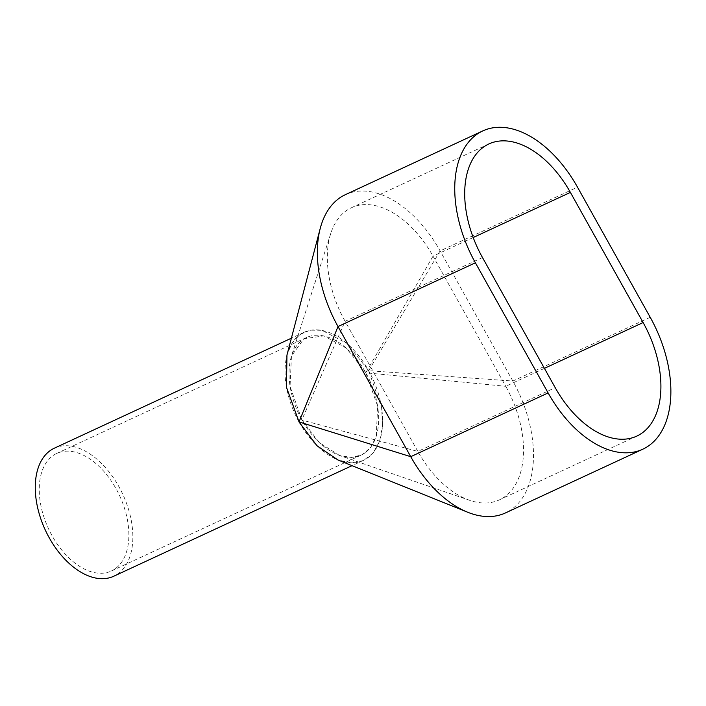 <?xml version="1.0" encoding="UTF-8"?>
<svg xmlns="http://www.w3.org/2000/svg" width="706" height="706" viewBox="0 0 706 706"><rect width="100%" height="100%" fill="white"/><g stroke="black" fill="none" stroke-linecap="round" stroke-linejoin="round"><path stroke-width="0.53" stroke-dasharray="3.53 2.65" d="M299.035 421.914A70.582 42.669 -114.9 0 1 299.573 334.988A70.582 42.669 -114.9 0 1 304.127 332.279A70.582 42.669 -114.9 0 1 370.632 374.409A70.582 42.669 -114.9 0 1 368.108 457.612A70.582 42.669 -114.9 0 1 363.555 460.321A70.582 42.669 -114.9 0 1 299.167 422.162M54.353 448.186A70.582 42.669 -114.9 0 1 120.858 490.317A70.582 42.669 -114.9 0 1 118.326 573.519A70.582 42.669 -114.9 0 1 113.772 576.228M365.311 452.608A64.82 39.192 -114.9 0 1 361.128 455.096A64.82 39.192 -114.9 0 1 300.05 416.408A64.82 39.192 -114.9 0 1 302.371 339.992A64.82 39.192 -114.9 0 1 306.554 337.503A64.82 39.192 -114.9 0 1 367.632 376.192A64.82 39.192 -114.9 0 1 365.311 452.608M115.528 568.515A64.82 39.192 -114.9 0 1 111.345 571.004A64.82 39.192 -114.9 0 1 50.267 532.315A64.82 39.192 -114.9 0 1 52.588 455.899A64.82 39.192 -114.9 0 1 56.78 453.411A64.82 39.192 -114.9 0 1 117.849 492.1A64.82 39.192 -114.9 0 1 115.528 568.515M345.41 194.653A103.711 62.702 -114.9 0 1 440.112 250.912L512.838 381.046A103.711 62.702 -114.9 0 1 505.443 512.944M544.414 368.355L505.743 386.297A89.309 53.991 -114.9 0 1 499.38 499.874A89.309 53.991 -114.9 0 1 469.667 500.325L339.63 455.538L351.588 457.47L362.204 454.726L370.65 447.507L376.272 436.379L377.613 406.021L365.814 372.786L505.743 386.297L433.016 256.163L473.188 237.525M339.621 455.538L319.297 442.6L301.868 419.814L345.102 321.301A89.309 53.991 -114.9 0 1 330.77 233.439A89.309 53.991 -114.9 0 1 351.473 207.723A89.309 53.991 -114.9 0 1 433.016 256.163L365.814 372.786M482.489 257.549L345.102 321.301L417.837 451.434L555.216 387.682M469.667 500.325A89.309 53.991 -114.9 0 1 417.837 451.434L302.009 420.061M650.217 317.294L512.838 381.046L368.647 370.685L381.611 407.636L382.573 425.515L379.66 441.073L373.095 453.067L363.405 460.55L351.359 462.907L337.918 459.968M368.647 370.685L440.112 250.912L577.49 187.161M286.954 355.056L292.046 343.019L299.953 334.538L310.119 330.196L321.874 330.284L346.928 343.407L368.514 370.438M301.868 419.814L290.051 386.464L291.463 356.045L303.951 338.748L323.939 335.888L346.39 348.182L365.673 372.539M304.127 332.279L291.384 338.192M363.555 460.321L352.047 465.66M361.128 455.096L111.345 571.004M306.554 337.503L56.78 453.411M488.852 143.971L351.473 207.723M636.759 436.123L499.38 499.874M467.681 512.229L466.719 511.85M320.268 228.303L320.092 229M330.779 233.439L291.463 356.045"/><path stroke-width="1.06" d="M352.047 465.66L113.772 576.228A70.582 42.669 -114.9 0 1 47.267 534.098A70.582 42.669 -114.9 0 1 49.791 450.896A70.582 42.669 -114.9 0 1 54.353 448.186L291.384 338.192M466.719 511.85L337.918 459.968L316.95 445.698L299.167 422.162A70.582 42.669 -114.9 0 1 299.035 421.914L410.742 456.685L338.015 326.551A103.711 62.702 -114.9 0 1 320.268 228.303A103.711 62.702 -114.9 0 1 345.41 194.653L482.789 130.91A103.711 62.702 -114.9 0 1 577.49 187.161L650.217 317.294A103.711 62.702 -114.9 0 1 642.822 449.192A103.711 62.702 -114.9 0 1 548.121 392.933L475.394 262.8A103.711 62.702 -114.9 0 1 482.789 130.91M643.122 322.545A89.309 53.991 -114.9 0 1 636.759 436.123A89.309 53.991 -114.9 0 1 555.216 387.682L482.489 257.549A89.309 53.991 -114.9 0 1 488.852 143.971A89.309 53.991 -114.9 0 1 570.395 192.411L643.122 322.545L544.414 368.355M642.822 449.192L505.443 512.944A103.711 62.702 -114.9 0 1 467.672 512.238A103.711 62.702 -114.9 0 1 410.742 456.685L548.121 392.933M475.394 262.8L338.015 326.551L299.035 421.914L286.451 387.25L286.954 355.056M473.188 237.525L570.395 192.411M320.268 228.303L286.954 355.047"/></g></svg>

